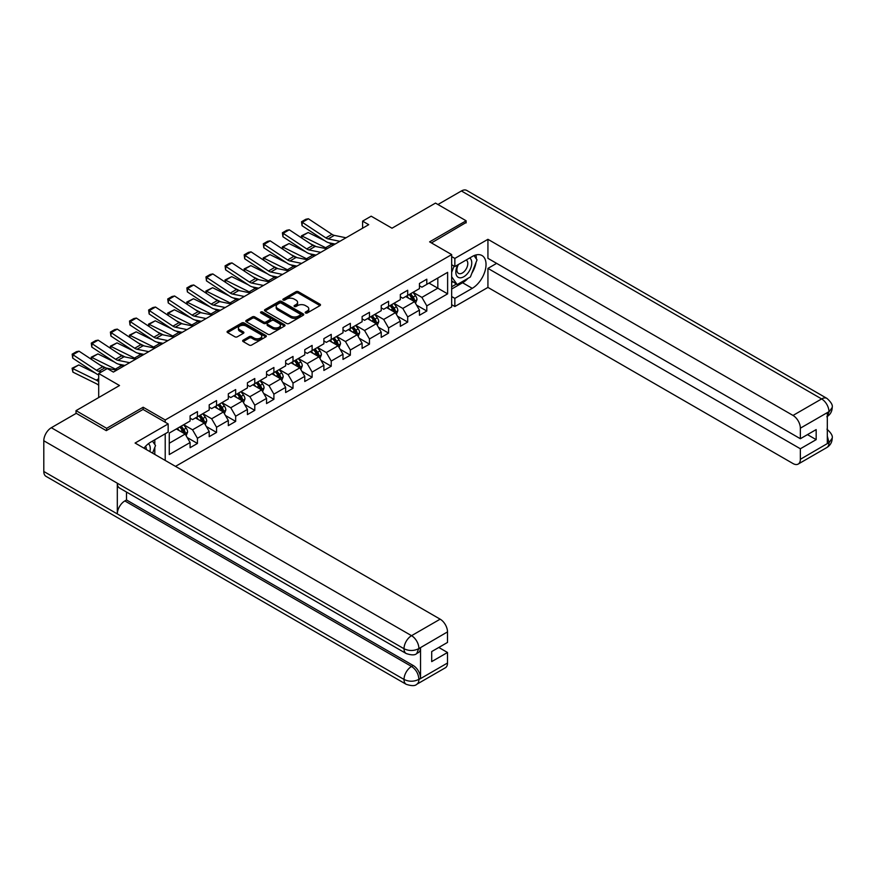 <?xml version="1.0" encoding="UTF-8"?>
<svg xmlns="http://www.w3.org/2000/svg" width="876" height="876" viewBox="0 0 876 876"><rect width="100%" height="100%" fill="white"/><g stroke="black" fill="none" stroke-linecap="round" stroke-linejoin="round"><path stroke-width="1.31" d="M305.538 312.973A1.194 0.69 0 0 0 307.224 312.973L320.003 305.593A1.697 0.986 0 0 0 320.496 304.903A1.697 0.986 0 0 0 320.003 304.202L298.355 291.708A1.697 0.986 0 0 0 295.946 291.708L283.167 299.077A1.194 0.69 0 0 0 284.853 300.052L286.507 299.099A5.442 3.143 0 0 1 294.205 299.099L296.011 300.139A5.442 3.143 0 0 1 297.599 302.362A5.442 3.143 0 0 1 296.011 304.585L294.358 305.538A1.194 0.69 0 0 0 296.033 306.512L297.687 305.56A5.442 3.143 0 0 1 305.385 305.56L307.191 306.6A5.442 3.143 0 0 1 308.79 308.823A5.442 3.143 0 0 1 307.191 311.046L305.538 311.998A1.194 0.69 0 0 0 305.538 312.973L305.538 311.998M243.156 340.173A1.697 0.986 0 0 0 242.652 340.863A1.697 0.986 0 0 0 243.156 341.563L249.222 345.067A1.697 0.986 0 0 0 251.631 345.067L265.822 336.877A1.697 0.986 0 0 0 266.315 336.176A1.697 0.986 0 0 0 265.822 335.486L244.174 322.981A1.697 0.986 0 0 0 241.765 322.981L227.574 331.183A1.697 0.986 0 0 0 227.081 331.873A1.697 0.986 0 0 0 227.574 332.562L234.91 336.8A1.697 0.986 0 0 0 237.319 336.8L243.397 333.296A1.697 0.986 0 0 0 243.889 332.606A1.697 0.986 0 0 0 243.397 331.905L239.75 329.803A4.544 2.628 0 0 1 238.425 327.952A4.544 2.628 0 0 1 241.228 325.522A4.544 2.628 0 0 1 246.189 326.091L260.435 334.314A4.544 2.628 0 0 1 261.771 336.176A4.544 2.628 0 0 1 258.967 338.607A4.544 2.628 0 0 1 254.007 338.037L251.631 336.658A1.697 0.986 0 0 0 249.222 336.658L243.156 340.173L243.156 341.563M466.131 222.898L466.131 220.774L435.492 203.09L391.999 228.209L371.172 216.186L362.598 221.135L368.719 224.672L113.387 372.081L107.266 368.544L98.692 373.505L98.692 397.551M143.16 409.508L143.16 407.241L106.653 428.32L76.026 410.636L119.519 385.528L98.692 373.505M143.16 407.241L165.214 419.976L451.666 254.588L451.666 306.939L175.507 466.371M466.131 220.774L429.612 241.864L451.666 254.588M286.627 323.474A1.697 0.986 0 0 0 289.036 323.474L303.227 315.272A1.697 0.986 0 0 0 303.72 314.583A1.697 0.986 0 0 0 303.227 313.893L281.579 301.388A1.697 0.986 0 0 0 279.17 301.388L264.979 309.589A1.697 0.986 0 0 0 264.486 310.279A1.697 0.986 0 0 0 264.979 310.969L286.627 323.474M261.311 313.225A1.194 0.69 0 0 1 262.515 313.4L262.515 311.976L284.525 324.689A1.697 0.986 0 0 1 285.018 325.379A1.697 0.986 0 0 1 284.525 326.069L270.334 334.271A1.697 0.986 0 0 1 267.925 334.271L246.276 321.766L246.276 320.386A1.697 0.986 0 0 0 245.784 321.076A1.697 0.986 0 0 0 246.276 321.766M246.276 320.386L252.354 316.871A1.697 0.986 0 0 1 254.752 316.871L263.534 321.941A1.697 0.986 0 0 0 265.943 321.941L269.972 319.62A1.697 0.986 0 0 0 270.465 318.919A1.697 0.986 0 0 0 269.972 318.229L260.829 312.951A1.194 0.69 0 0 1 262.515 311.976M76.026 413.461L76.026 410.636M106.653 428.32L106.653 430.445M165.214 460.437L165.214 433.762M165.214 422.232L165.214 419.976M187.212 437.551L197.439 443.453L197.439 438.296L209.2 431.507L209.2 436.664L216.558 432.426L216.558 427.258L228.318 420.469L228.318 425.637L235.666 421.389L235.666 416.22L247.426 409.431L247.426 414.6L254.785 410.351L254.785 405.194L266.545 398.394L266.545 403.562L273.892 399.314L273.892 394.156L285.653 387.367L285.653 392.525L293.011 388.287L293.011 383.119L304.771 376.33L304.771 381.498L312.119 377.249L312.119 372.081L323.879 365.292L323.879 370.46L331.238 366.212L331.238 361.054L342.998 354.254L342.998 359.423L350.345 355.174L350.345 350.017L362.106 343.228L362.106 348.385L369.464 344.148L369.464 338.979L381.224 332.19L381.224 337.359L388.572 333.11L388.572 327.942L400.332 321.153L400.332 326.321L407.69 322.072L407.69 316.915L419.451 310.115L419.451 315.283L426.798 311.035L426.798 305.877L447.625 293.854L447.625 272.348L437.825 278.01L437.825 288.193L447.625 293.854M197.439 443.453L190.092 447.702L190.092 442.533L169.265 454.567L169.265 433.062L190.092 421.038L190.092 415.87L197.439 411.621L197.439 416.79L209.2 410.001L209.2 404.832L216.558 400.595L216.558 405.752L228.318 398.963L228.318 393.806L235.666 389.557L235.666 394.726L247.426 387.926L247.426 382.768L254.785 378.52L254.785 383.688L266.545 376.899L266.545 371.731L273.892 367.482L273.892 372.65L285.653 365.861L285.653 360.693L293.011 356.455L293.011 361.613L304.771 354.824L304.771 349.666L312.119 345.418L312.119 350.575L323.879 343.786L323.879 338.629L331.238 334.38L331.238 339.549L342.998 332.76L342.998 327.591L350.345 323.343L350.345 328.511L362.106 321.722L362.106 316.554L369.464 312.316L369.464 317.473L381.224 310.684L381.224 305.527L388.572 301.278L388.572 306.436L400.332 299.647L400.332 294.489L407.69 290.241L407.69 295.409L419.451 288.62L419.451 283.452L426.798 279.203L426.798 284.371L447.625 272.348M195.479 417.918L204.305 423.02L192.545 429.809L183.719 424.718M190.092 418.202L192.545 419.615L197.439 416.79M192.545 429.809L197.439 438.296M204.305 423.02L209.2 431.507M214.598 406.891L223.413 411.983L211.653 418.772L202.827 413.68M209.2 407.165L211.653 408.588L216.558 405.752M211.653 418.772L216.558 427.258M223.413 411.983L228.318 420.469M233.706 395.853L242.532 400.945L230.771 407.734L221.946 402.642M228.318 396.138L230.771 397.551L235.666 394.726M230.771 407.734L235.666 416.22M242.532 400.945L247.426 409.431M252.825 384.816L261.639 389.908L249.879 396.697L241.053 391.605M247.426 385.101L249.879 386.513L254.785 383.688M249.879 396.697L254.785 405.194M261.639 389.908L266.545 398.394M271.932 373.778L280.758 378.87L268.998 385.67L260.172 380.578M266.545 374.063L268.998 375.475L273.892 372.65M268.998 385.67L273.892 394.156M280.758 378.87L285.653 387.367M291.051 362.752L299.866 367.843L288.105 374.632L279.28 369.541M285.653 363.025L288.105 364.449L293.011 361.613M288.105 374.632L293.011 383.119M299.866 367.843L304.771 376.33M310.159 351.714L318.984 356.806L307.213 363.595L298.398 358.503M304.771 351.999L307.213 353.411L312.119 350.575M307.213 363.595L312.119 372.081M318.984 356.806L323.879 365.292M329.277 340.676L338.092 345.768L326.332 352.557L317.506 347.465M323.879 340.961L326.332 342.374L331.238 339.549M326.332 352.557L331.238 361.054M338.092 345.768L342.998 354.254M348.385 329.639L357.211 334.731L345.44 341.53L336.625 336.439M342.998 329.923L345.44 331.336L350.345 328.511M345.44 341.53L350.345 350.017M357.211 334.731L362.106 343.228M367.493 318.612L376.319 323.704L364.558 330.493L355.733 325.401M362.106 318.886L364.558 320.309L369.464 317.473M364.558 330.493L369.464 338.979M376.319 323.704L381.224 332.19M386.612 307.575L395.437 312.666L383.666 319.455L374.851 314.364M381.224 307.859L383.666 309.272L388.572 306.436M383.666 319.455L388.572 327.942M395.437 312.666L400.332 321.153M405.719 296.537L414.545 301.629L402.785 308.418L393.959 303.326M400.332 296.822L402.785 298.234L407.69 295.409M402.785 308.418L407.69 316.915M414.545 301.629L419.451 310.115M428.999 283.101L437.825 288.193L421.893 297.391L413.078 292.299M419.451 285.784L421.893 287.197L426.798 284.371M421.893 297.391L426.798 305.877M362.598 221.135L362.598 228.209M169.265 443.245L185.186 434.047L176.372 428.955M185.186 434.047L190.092 442.533M416.571 305.133L426.798 311.035M397.452 316.17L407.69 322.072M378.344 327.208L388.572 333.11M359.226 338.235L369.464 344.148M340.118 349.272L350.345 355.174M320.999 360.31L331.238 366.212M301.892 371.347L312.119 377.249M282.773 382.374L293.011 388.287M263.665 393.412L273.892 399.314M244.546 404.449L254.785 410.351M225.439 415.487L235.666 421.389M206.32 426.513L216.558 432.426M306.009 313.137L307.191 312.458A5.442 3.143 0 0 0 308.79 310.235L308.79 308.823M297.599 302.362L297.599 303.775A5.442 3.143 0 0 1 296.011 305.998L294.829 306.677M319.981 305.604L298.355 293.121A1.697 0.986 0 0 0 295.946 293.121L283.649 300.227M303.205 315.294L281.579 302.811A1.697 0.986 0 0 0 279.17 302.811L265.001 310.991L264.979 309.589M300.216 315.064A1.194 0.69 0 0 0 300.216 314.101L281.218 303.129A1.194 0.69 0 0 0 279.532 303.129L277.791 304.136A5.442 3.143 0 0 0 276.192 306.359A5.442 3.143 0 0 0 277.791 308.582L290.777 316.072A5.442 3.143 0 0 0 298.475 316.072L300.216 315.064L300.216 316.488A1.194 0.69 0 0 0 300.567 315.995L300.567 314.583M276.192 306.359L276.192 307.772A5.442 3.143 0 0 0 277.791 309.995L277.791 308.582M300.216 316.488L298.475 317.495A5.442 3.143 0 0 1 290.777 317.495L277.791 309.995M246.298 321.788L252.354 318.295L252.354 316.871M270.465 318.919L270.465 320.342A1.697 0.986 0 0 1 269.972 321.032L265.943 323.353A1.697 0.986 0 0 1 263.534 323.353L254.752 318.295A1.697 0.986 0 0 0 252.354 318.295M262.515 313.4L284.503 326.091M272.644 327.208A4.544 2.628 0 0 0 277.604 327.777A4.544 2.628 0 0 0 280.408 325.346A4.544 2.628 0 0 0 279.083 323.485L274.057 320.594A1.697 0.986 0 0 0 271.659 320.594L267.629 322.915A1.697 0.986 0 0 0 267.125 323.605A1.697 0.986 0 0 0 267.629 324.306L272.644 327.208L272.644 328.62A4.544 2.628 0 0 0 277.604 329.19A4.544 2.628 0 0 0 280.408 326.759L280.408 325.346M267.125 323.605L267.125 325.029A1.697 0.986 0 0 0 267.629 325.719L267.629 324.306M272.644 328.62L267.629 325.719M261.771 336.176L261.771 337.589A4.544 2.628 0 0 1 258.967 340.019A4.544 2.628 0 0 1 254.007 339.45L251.631 338.081A1.697 0.986 0 0 0 249.222 338.081L243.178 341.574M238.425 327.952L238.425 329.365A4.544 2.628 0 0 0 239.75 331.227L239.75 329.803M243.375 333.307L239.75 331.227M265.822 335.486L265.822 336.877L244.174 324.405A1.697 0.986 0 0 0 241.765 324.405L227.596 332.584M415.52 303.304L416.976 299.636A4.588 2.65 -120 0 0 415.509 295.727L412.979 292.354M301.749 238.042L301.443 235.841L308.166 232.523L324.799 240.736M328.938 242.772L331.774 244.174A12.998 7.501 60 0 1 333.329 245.105M408.566 298.179L406.847 295.891M308.166 232.523L302.045 236.06L325.642 247.711A12.998 7.501 60 0 1 327.208 248.642M301.443 235.841L302.176 238.327M316.258 246.627L310.279 243.67M409.18 294.544L411.709 297.917A4.588 2.65 60 0 1 413.023 300.676C413.713 301.607 414.206 301.322 414.49 299.833A4.588 2.65 -120 0 0 413.176 297.074L410.647 293.69M409.497 294.358L412.3 298.103A2.343 1.347 60 0 1 412.727 298.815L414.49 299.833M339.899 241.316L328.182 238.907A8.661 5.004 60 0 1 325.861 237.889L302.264 222.296L302.045 225.701L325.642 241.294A12.998 7.501 -120 0 0 329.124 242.816L335.147 244.054M346.02 237.779L334.314 235.37A8.661 5.004 60 0 1 331.993 234.352L308.396 218.759L302.264 222.296L301.53 221.737L305.823 219.263L308.396 218.759M302.045 225.701L301.53 221.737M457.885 264.793A11.268 6.504 120 0 0 459.812 277.801A11.268 6.504 120 0 0 469.985 269.753A11.268 6.504 120 0 0 469.722 257.96M458.52 264.432A7.709 4.457 120 0 0 458.498 273.378A7.709 4.457 120 0 0 459.626 273.728A7.709 4.457 120 0 0 466.678 268.034A7.709 4.457 120 0 0 466.207 260.019A7.709 4.457 120 0 0 466.185 260.008M474.015 255.617L477.026 259.898L470.412 276.947L457.184 284.58L451.666 280.878M457.184 284.58L451.666 276.739M451.666 272.337L454.086 266.107M149.884 451.589A11.268 6.504 120 0 0 148.405 443.716M146.303 449.508A7.709 4.457 120 0 0 145.515 446.344M152.457 441.132L155.534 445.512L152.577 453.133M467.981 278.349A19.491 11.257 120 0 1 462.572 282.74L472.252 288.335A19.491 11.257 120 0 0 484.986 271.155A19.491 11.257 120 0 0 481.997 255.54A19.491 11.257 120 0 0 472.252 256.504L454.852 266.545L454.852 258.409L487.932 239.312L793.01 415.443L821.622 398.93L461.411 190.968L437.945 204.513M472.252 288.335L454.852 298.377L454.852 306.512L487.932 287.416L487.932 268.385L800.357 448.764L800.357 459.298L829.145 442.533L827.316 443.387L827.316 412.968L828.97 411.665L800.357 428.178A10.392 6.001 -120 0 0 793.01 415.443M496.637 263.358L487.932 268.385M807.464 434.616L816.169 439.642L816.169 429.59L800.357 438.723L487.932 258.343L487.932 239.312M451.666 264.705L454.852 266.545M451.666 256.569L454.852 258.409M451.666 304.673L454.852 306.512M451.666 296.537L454.852 298.377M487.932 287.416L793.01 463.546A10.392 6.001 -120 0 0 798.211 464.061A10.392 6.001 -120 0 0 800.357 459.298M461.411 190.968A10.654 6.154 -60 0 1 466.744 190.431L826.944 398.405A10.654 6.154 -60 0 0 821.622 398.93A10.392 6.001 60 0 1 828.97 411.665M800.357 438.723L800.357 428.178M816.169 439.642L800.357 448.764M466.131 222.482L431.452 242.915M471.846 273.257A19.491 11.257 120 0 0 476.04 262.439M476.358 258.946A19.491 11.257 120 0 0 475.876 254.971M462.572 282.74L451.666 289.036M451.666 286.78L456.33 284.087M451.666 282.532L452.651 281.962M827.316 436.117L828.97 442.435M826.944 429.174C831.127 432.93 832.879 435.941 832.2 438.186L829.167 442.533M826.944 398.405C831.127 402.128 832.879 405.161 832.2 407.493L829.156 411.764M406.212 653.54A10.654 6.154 -60 0 1 404.011 648.733C408.917 651.087 413.811 651.065 418.706 648.678L416.746 653.529C415.005 655.303 411.49 655.303 406.212 653.54L119.519 488.02A10.654 6.154 -60 0 1 117.307 483.213L43.8 440.77A10.654 6.154 -60 0 1 51.334 427.718L76.267 413.319L106.281 430.653L143.04 409.431L168.159 423.929L168.159 432.065L150.76 442.117A19.491 11.257 120 0 0 143.938 448.151M168.159 423.929L135.079 443.037L440.157 619.168A10.392 6.001 60 0 1 447.505 631.903L447.505 642.437L431.704 651.569L431.704 661.61L447.505 652.489L447.505 663.023A10.392 6.001 60 0 1 445.347 667.786L416.746 684.298A10.392 6.001 -120 0 0 418.892 679.546L447.505 663.023M154.373 454.173L158.479 456.538M154.8 453.932L154.8 447.395M154.8 444.471L154.8 439.774M416.746 684.298C415.082 686.061 411.578 686.061 406.212 684.309L46.012 476.347A10.654 6.154 -60 0 1 43.8 471.474L117.307 513.916A10.654 6.154 -60 0 1 124.852 500.93L411.545 666.45L413.198 665.497A10.392 6.001 60 0 1 420.546 678.232L420.546 647.813A10.392 6.001 60 0 1 418.399 652.576L416.746 653.529M43.8 440.77L43.8 471.474M51.334 427.718L411.545 635.68A10.654 6.154 -60 0 0 404.011 648.733L117.307 483.213L117.307 513.916L404.011 679.437C408.895 681.802 413.8 681.802 418.717 679.437L418.892 679.546M447.505 652.489L438.81 647.463M126.505 492.049L126.505 499.977L413.198 665.497M126.505 499.977L124.852 500.93M396.401 314.342L397.857 310.673A4.588 2.65 -120 0 0 396.39 306.764L393.861 303.381M282.641 249.069L282.324 246.879L289.058 243.561L305.691 251.773M309.819 253.81L312.655 255.212A12.998 7.501 60 0 1 314.221 256.142M389.459 309.217L387.74 306.918M289.058 243.561L282.926 247.098L306.534 258.748A12.998 7.501 60 0 1 308.089 259.679M282.324 246.879L283.068 249.353M297.15 257.664L291.16 254.708M390.072 305.582L392.59 308.954A4.588 2.65 60 0 1 393.904 311.714C394.594 312.644 395.087 312.36 395.383 310.87A4.588 2.65 -120 0 0 394.069 308.1L391.539 304.728M390.389 305.395L393.193 309.14A2.343 1.347 60 0 1 393.62 309.852L395.383 310.87M377.293 325.379L378.75 321.711A4.588 2.65 -120 0 0 377.282 317.791L374.753 314.418M263.523 260.106L263.216 257.916L269.939 254.598L286.572 262.811M290.712 264.848L293.548 266.249A12.998 7.501 60 0 1 295.103 267.169M370.34 320.255L368.621 317.955M269.939 254.598L263.818 258.135L287.416 269.786A12.998 7.501 60 0 1 288.981 270.706M263.216 257.916L263.95 260.391M278.031 268.691L272.053 265.746M370.953 316.608L373.483 319.992A4.588 2.65 60 0 1 374.797 322.751C375.486 323.671 375.979 323.386 376.264 321.897A4.588 2.65 -120 0 0 374.95 319.138L372.42 315.765M371.271 316.433L374.074 320.178A2.343 1.347 60 0 1 374.501 320.879L376.264 321.897M320.78 252.343L309.075 249.945A8.661 5.004 60 0 1 306.753 248.926L283.156 233.334L282.926 236.728L306.534 252.332A12.998 7.501 -120 0 0 310.016 253.854L316.039 255.091M326.912 248.806L315.196 246.408A8.661 5.004 60 0 1 312.874 245.389L289.277 229.797L283.156 233.334L282.411 232.775L286.704 230.3L289.277 229.797M282.926 236.728L282.411 232.775M301.673 263.38L289.956 260.982A8.661 5.004 60 0 1 287.635 259.964L264.037 244.371L263.818 247.766L287.416 263.358A12.998 7.501 -120 0 0 290.898 264.891L296.92 266.129M307.794 259.844L296.088 257.445A8.661 5.004 60 0 1 293.767 256.427L270.169 240.834L264.037 244.371L263.304 243.802L267.596 241.327L270.169 240.834M263.818 247.766L263.304 243.802M358.175 336.417L359.631 332.738A4.588 2.65 -120 0 0 358.164 328.829L355.634 325.456M244.415 271.144L244.097 268.943L250.832 265.625L267.465 273.838M271.593 275.885L274.429 277.287A12.998 7.501 60 0 1 275.995 278.207M351.232 331.281L349.513 328.993M250.832 265.625L244.7 269.162L268.308 280.824A12.998 7.501 60 0 1 269.863 281.743M244.097 268.943L244.842 271.429M258.924 279.729L252.934 276.772M351.845 327.646L354.364 331.019A4.588 2.65 60 0 1 355.678 333.789C356.368 334.709 356.86 334.424 357.156 332.935A4.588 2.65 -120 0 0 355.842 330.175L353.313 326.803M352.163 327.46L354.966 331.205A2.343 1.347 60 0 1 355.393 331.916L357.156 332.935M339.067 347.444L340.523 343.775A4.588 2.65 -120 0 0 339.056 339.866L336.526 336.493M225.296 282.181L224.99 279.981L231.713 276.663L248.346 284.875M252.485 286.912L255.321 288.314A12.998 7.501 60 0 1 256.876 289.244M332.113 342.319L330.394 340.03M231.713 276.663L225.592 280.2L249.189 291.85A12.998 7.501 60 0 1 250.755 292.781M224.99 279.981L225.723 282.466M239.805 290.766L233.826 287.81M332.727 338.683L335.256 342.056A4.588 2.65 60 0 1 336.57 344.815C337.26 345.746 337.753 345.462 338.037 343.972A4.588 2.65 -120 0 0 336.723 341.213L334.194 337.829M333.044 338.497L335.847 342.242A2.343 1.347 60 0 1 336.274 342.954L338.037 343.972M319.948 358.481L321.404 354.813A4.588 2.65 -120 0 0 319.937 350.904L317.408 347.52M206.189 293.208L205.871 291.018L212.605 287.7L229.238 295.913M233.366 297.95L236.202 299.351A12.998 7.501 60 0 1 237.768 300.282M313.006 353.356L311.287 351.057M212.605 287.7L206.473 291.237L230.081 302.888A12.998 7.501 60 0 1 231.636 303.819M205.871 291.018L206.616 293.493M220.697 301.804L214.708 298.847M313.619 349.721L316.137 353.094A4.588 2.65 60 0 1 317.451 355.853C318.152 356.784 318.634 356.499 318.93 355.01A4.588 2.65 -120 0 0 317.616 352.24L315.086 348.867M313.936 349.535L316.74 353.28A2.343 1.347 60 0 1 317.167 353.992L318.93 355.01M282.554 274.418L270.848 272.02A8.661 5.004 60 0 1 268.527 271.002L244.93 255.398L244.7 258.803L268.308 274.396A12.998 7.501 -120 0 0 271.79 275.929L277.812 277.155M288.686 270.881L276.969 268.483A8.661 5.004 60 0 1 274.648 267.465L251.051 251.861L244.93 255.398L244.185 254.839L248.477 252.365L251.051 251.861M244.7 258.803L244.185 254.839M263.446 285.456L251.73 283.047A8.661 5.004 60 0 1 249.408 282.028L225.811 266.435L225.592 269.841L249.189 285.434A12.998 7.501 -120 0 0 252.671 286.956L258.694 288.193M269.567 281.919L257.862 279.51A8.661 5.004 60 0 1 255.54 278.491L231.943 262.899L225.811 266.435L225.077 265.877L229.37 263.402L231.943 262.899M225.592 269.841L225.077 265.877M244.327 296.482L232.622 294.084A8.661 5.004 60 0 1 230.3 293.066L206.703 277.473L206.473 280.868L230.081 296.471A12.998 7.501 -120 0 0 233.564 297.993L239.586 299.231M250.459 292.945L238.743 290.547A8.661 5.004 60 0 1 236.421 289.529L212.824 273.936L206.703 277.473L205.959 276.915L210.251 274.44L212.824 273.936M206.473 280.868L205.959 276.915M300.84 369.519L302.297 365.85A4.588 2.65 -120 0 0 300.829 361.93L298.3 358.558M187.07 304.246L186.763 302.056L193.486 298.738L210.131 306.95M214.259 308.987L217.095 310.389A12.998 7.501 60 0 1 218.65 311.308M293.887 364.394L292.168 362.095M193.486 298.738L187.365 302.275L210.963 313.926A12.998 7.501 60 0 1 212.529 314.845M186.763 302.056L187.497 304.53M201.579 312.831L195.6 309.885M294.5 360.748L297.03 364.131A4.588 2.65 60 0 1 298.344 366.891C299.034 367.81 299.526 367.526 299.811 366.037A4.588 2.65 -120 0 0 298.497 363.277L295.968 359.905M294.818 360.573L297.621 364.317A2.343 1.347 60 0 1 298.048 365.018L299.811 366.037M225.22 307.52L213.503 305.122A8.661 5.004 60 0 1 211.182 304.103L187.584 288.511L187.365 291.905L210.963 307.498A12.998 7.501 -120 0 0 214.445 309.031L220.467 310.268M231.341 303.983L219.635 301.585A8.661 5.004 60 0 1 217.314 300.567L193.716 284.974L187.584 288.511L186.851 287.941L191.143 285.466L193.716 284.974M187.365 291.905L186.851 287.941M281.722 380.556L283.178 376.877A4.588 2.65 -120 0 0 281.711 372.968L279.181 369.595M167.962 315.283L167.644 313.082L174.379 309.765L191.012 317.977M195.14 320.025L197.976 321.426A12.998 7.501 60 0 1 199.542 322.346M274.779 375.421L273.06 373.132M174.379 309.765L168.247 313.301L191.855 324.963A12.998 7.501 60 0 1 193.41 325.883M167.644 313.082L168.389 315.568M182.471 323.868L176.481 320.912M275.392 371.785L277.911 375.158A4.588 2.65 60 0 1 279.236 377.928C279.926 378.848 280.408 378.563 280.703 377.074A4.588 2.65 -120 0 0 279.389 374.315L276.86 370.942M275.71 371.599L278.513 375.344A2.343 1.347 60 0 1 278.94 376.056L280.703 377.074M206.101 318.557L194.395 316.159A8.661 5.004 60 0 1 192.074 315.141L168.477 299.537L168.247 302.943L191.855 318.535A12.998 7.501 -120 0 0 195.337 320.069L201.36 321.295M212.233 315.021L200.516 312.623A8.661 5.004 60 0 1 198.195 311.604L174.598 296L168.477 299.537L167.732 298.979L172.024 296.504L174.598 296M168.247 302.943L167.732 298.979M262.614 391.583L264.07 387.915A4.588 2.65 -120 0 0 262.603 384.006L260.073 380.633M148.843 326.321L148.537 324.12L155.26 320.802L171.904 329.015M176.032 331.051L178.868 332.453A12.998 7.501 60 0 1 180.423 333.384M255.661 386.458L253.941 384.17M155.26 320.802L149.139 324.339L172.736 335.99A12.998 7.501 60 0 1 174.302 336.921M148.537 324.12L149.27 326.606M163.352 334.906L157.373 331.949M256.274 382.823L258.803 386.196A4.588 2.65 60 0 1 260.117 388.955C260.807 389.886 261.3 389.601 261.585 388.112A4.588 2.65 -120 0 0 260.271 385.352L257.741 381.969M256.591 382.637L259.395 386.382A2.343 1.347 60 0 1 259.822 387.093L261.585 388.112M186.993 329.595L175.277 327.186A8.661 5.004 60 0 1 172.955 326.168L149.358 310.575L149.139 313.98L172.736 329.573A12.998 7.501 -120 0 0 176.218 331.095L182.241 332.332M193.114 326.058L181.409 323.649A8.661 5.004 60 0 1 179.087 322.631L155.49 307.038L149.358 310.575L148.624 310.016L152.917 307.542L155.49 307.038M149.139 313.98L148.624 310.016M243.495 402.621L244.951 398.952A4.588 2.65 -120 0 0 243.484 395.043L240.955 391.66M129.736 337.348L129.418 335.158L136.152 331.84L152.785 340.052M156.913 342.089L159.75 343.491A12.998 7.501 60 0 1 161.315 344.421M236.553 397.496L234.834 395.196M136.152 331.84L130.02 335.377L153.629 347.027A12.998 7.501 60 0 1 155.183 347.958M129.418 335.158L130.163 337.632M144.244 345.943L138.255 342.987M237.166 393.861L239.685 397.233A4.588 2.65 60 0 1 241.009 399.993C241.699 400.923 242.181 400.639 242.477 399.149A4.588 2.65 -120 0 0 241.163 396.379L238.633 393.006M237.484 393.674L240.287 397.419A2.343 1.347 60 0 1 240.714 398.131L242.477 399.149M167.874 340.622L156.169 338.224A8.661 5.004 60 0 1 153.847 337.205L130.25 321.612L130.02 325.007L153.629 340.611A12.998 7.501 -120 0 0 157.111 342.133L163.133 343.37M174.006 337.085L162.29 334.687A8.661 5.004 60 0 1 159.969 333.668L136.371 318.076L130.25 321.612L129.506 321.054L133.798 318.579L136.371 318.076M130.02 325.007L129.506 321.054M224.387 413.658L225.844 409.99A4.588 2.65 -120 0 0 224.376 406.07L221.847 402.697M110.617 348.385L110.31 346.195L117.034 342.877L133.678 351.09M137.806 353.127L140.642 354.528A12.998 7.501 60 0 1 142.197 355.448M217.434 408.534L215.715 406.234M117.034 342.877L110.913 346.414L134.51 358.065A12.998 7.501 60 0 1 136.076 358.985M110.31 346.195L111.044 348.67M125.126 356.97L119.147 354.024M218.047 404.887L220.577 408.271A4.588 2.65 60 0 1 221.891 411.03C222.581 411.95 223.073 411.665 223.358 410.176A4.588 2.65 -120 0 0 222.044 407.417L219.515 404.044M218.365 404.712L221.168 408.457A2.343 1.347 60 0 1 221.595 409.158L223.358 410.176M148.767 351.659L137.05 349.261A8.661 5.004 60 0 1 134.729 348.243L111.132 332.65L110.913 336.045L134.51 351.637A12.998 7.501 -120 0 0 137.992 353.17L144.014 354.408M154.888 348.122L143.182 345.724A8.661 5.004 60 0 1 140.861 344.706L117.264 329.113L111.132 332.65L110.398 332.081L114.69 329.606L117.264 329.113M110.913 336.045L110.398 332.081M205.269 424.696L206.725 421.017A4.588 2.65 -120 0 0 205.258 417.107L202.728 413.735M91.509 359.423L91.192 357.222L97.926 353.904L114.559 362.116M118.687 364.164L121.523 365.566A12.998 7.501 60 0 1 123.089 366.486M198.326 419.56L196.607 417.272M97.926 353.904L91.794 357.441L115.402 369.103A12.998 7.501 60 0 1 116.957 370.022M91.192 357.222L91.936 359.707M106.018 368.008L100.028 365.051M198.94 415.925L201.458 419.308A4.588 2.65 60 0 1 202.783 422.068C203.473 422.988 203.955 422.703 204.25 421.214A4.588 2.65 -120 0 0 202.936 418.454L200.407 415.082M199.257 415.739L202.06 419.484A2.343 1.347 60 0 1 202.487 420.195L204.25 421.214M129.648 362.697L117.942 360.299A8.661 5.004 60 0 1 115.621 359.28L92.024 343.677L91.794 347.082L115.402 362.675A12.998 7.501 -120 0 0 118.884 364.208L124.907 365.434M135.78 359.16L124.063 356.762A8.661 5.004 60 0 1 121.742 355.744L98.145 340.14L92.024 343.677L91.279 343.118L95.572 340.644L98.145 340.14M91.794 347.082L91.279 343.118M186.161 435.722L187.617 432.054A4.588 2.65 -120 0 0 186.15 428.145L183.621 424.772M78.807 364.942L72.686 368.478L72.905 372.136L72.084 368.259L78.807 364.942L95.451 373.154M179.208 430.598L177.489 428.309M72.084 368.259L96.283 380.129A12.998 7.501 60 0 1 98.692 381.684M98.692 385.32A8.661 5.004 -120 0 0 96.502 383.787L72.905 372.136M179.821 426.962L182.35 430.335A4.588 2.65 60 0 1 183.664 433.094C184.354 434.025 184.847 433.74 185.132 432.251A4.588 2.65 -120 0 0 183.818 429.492L181.288 426.108M180.138 426.776L182.942 430.521A2.343 1.347 60 0 1 183.369 431.233L185.132 432.251M101.496 371.873L98.824 371.325A8.661 5.004 60 0 1 96.502 370.307L72.905 354.714L72.686 358.12L96.283 373.713A12.998 7.501 -120 0 0 98.692 374.939M116.661 370.198L104.956 367.789A8.661 5.004 60 0 1 102.634 366.77L79.037 351.177L72.905 354.714L72.171 354.156L76.464 351.681L79.037 351.177M72.686 358.12L72.171 354.156M307.191 312.458L307.191 311.046M294.358 306.512L294.358 305.538M296.011 305.998L296.011 304.585M283.167 300.052L283.167 299.077M295.946 293.121L295.946 291.708M298.355 293.121L298.355 291.708M320.003 305.593L320.003 304.202M279.17 302.811L279.17 301.388M281.579 302.811L281.579 301.388M303.227 315.272L303.227 313.893M290.777 317.495L290.777 316.072M298.475 317.495L298.475 316.072M254.752 318.295L254.752 316.871M263.534 323.353L263.534 321.941M265.943 323.353L265.943 321.941M269.972 321.032L269.972 319.62M284.525 326.069L284.525 324.689M249.222 338.081L249.222 336.658M251.631 338.081L251.631 336.658M254.007 339.45L254.007 338.037M243.397 333.296L243.397 331.905M227.574 332.562L227.574 331.183M241.765 324.405L241.765 322.981M244.174 324.405L244.174 322.981M414.096 301.366L416.943 299.723M413.176 297.074L415.509 295.727M409.913 298.957L411.709 297.917M331.774 244.174L325.642 247.711M328.182 238.907L334.314 235.37M325.861 237.889L331.993 234.352M832.2 438.219C832.08 442.303 830.284 445.402 826.824 447.548A10.392 6.001 -120 0 0 828.97 442.785M827.316 416.428L828.97 412.016M420.546 678.232L418.717 679.437M447.505 631.903L418.717 648.667M418.892 648.766L420.546 647.813M418.892 648.415A10.392 6.001 60 0 0 411.545 635.68L440.157 619.168M406.212 684.309A10.654 6.154 -60 0 1 404.011 679.437A10.654 6.154 -60 0 1 411.545 666.45C415.969 669.417 418.421 673.666 418.892 679.185M394.977 312.404L397.824 310.761M394.069 308.1L396.39 306.764M390.795 309.995L392.59 308.954M312.655 255.212L306.534 258.748M375.87 323.441L378.717 321.799M374.95 319.138L377.282 317.791M371.687 321.021L373.483 319.992M293.548 266.249L287.416 269.786M309.075 249.945L315.196 246.408M306.753 248.926L312.874 245.389M289.956 260.982L296.088 257.445M287.635 259.964L293.767 256.427M356.751 334.479L359.598 332.825M355.842 330.175L358.164 328.829M352.568 332.059L354.364 331.019M274.429 277.287L268.308 280.824M337.643 345.505L340.49 343.863M336.723 341.213L339.056 339.866M333.46 343.096L335.256 342.056M255.321 288.314L249.189 291.85M318.525 356.543L321.372 354.9M317.616 352.24L319.937 350.904M314.342 354.134L316.137 353.094M236.202 299.351L230.081 302.888M270.848 272.02L276.969 268.483M268.527 271.002L274.648 267.465M251.73 283.047L257.862 279.51M249.408 282.028L255.54 278.491M232.622 294.084L238.743 290.547M230.3 293.066L236.421 289.529M299.417 367.581L302.264 365.938M298.497 363.277L300.829 361.93M295.234 365.161L297.03 364.131M217.095 310.389L210.963 313.926M213.503 305.122L219.635 301.585M211.182 304.103L217.314 300.567M280.298 378.618L283.145 376.965M279.389 374.315L281.711 372.968M276.115 376.198L277.911 375.158M197.976 321.426L191.855 324.963M194.395 316.159L200.516 312.623M192.074 315.141L198.195 311.604M261.19 389.645L264.037 388.002M260.271 385.352L262.603 384.006M257.007 387.236L258.803 386.196M178.868 332.453L172.736 335.99M175.277 327.186L181.409 323.649M172.955 326.168L179.087 322.631M242.072 400.682L244.919 399.04M241.163 396.379L243.484 395.043M237.889 398.273L239.685 397.233M159.75 343.491L153.629 347.027M156.169 338.224L162.29 334.687M153.847 337.205L159.969 333.668M222.964 411.72L225.811 410.077M222.044 407.417L224.376 406.07M218.781 409.3L220.577 408.271M140.642 354.528L134.51 358.065M137.05 349.261L143.182 345.724M134.729 348.243L140.861 344.706M203.845 422.758L206.692 421.104M202.936 418.454L205.258 417.107M199.662 420.338L201.458 419.308M121.523 365.566L115.402 369.103M117.942 360.299L124.063 356.762M115.621 359.28L121.742 355.744M184.737 433.784L187.584 432.142M183.818 429.492L186.15 428.145M180.555 431.375L182.35 430.335M98.692 378.75L96.283 380.129M98.824 371.325L104.956 367.789M96.502 370.307L102.634 366.77M798.211 464.061L826.824 447.548M832.2 407.526C832.058 411.567 830.262 414.644 826.824 416.779"/></g></svg>
